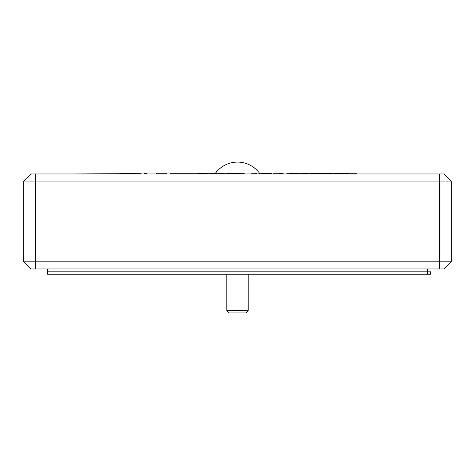 <?xml version="1.0" encoding="UTF-8"?>
<svg xmlns="http://www.w3.org/2000/svg" width="475" height="475" viewBox="0 0 475 475"><rect width="100%" height="100%" fill="white"/><g stroke="black" fill="none" stroke-linecap="round" stroke-linejoin="round"><path stroke-width="0.71" d="M251.661 173.731L257.005 173.731M258.786 173.731L261.523 173.731M273.19 173.731L279.609 173.731M279.609 173.494L283.171 173.494L281.39 173.494L282.073 173.731M259.73 173.494A27.372 27.372 0 0 0 215.27 173.494M248.188 310.531L245.812 312.906L229.188 312.906L226.812 310.531L248.188 310.531L248.188 274.194M307.562 173.731L325.185 173.494M71.25 173.969L120.395 173.731M156.394 173.731L166.98 173.731M170.27 173.731L199.043 173.731M332.5 173.731L334.418 173.731M348.941 173.731L356.986 173.731M403.75 173.969L118.75 173.969M23.75 261.844L23.75 181.094L30.875 173.969L444.125 173.969L451.25 181.094L35.625 181.094L35.625 261.844L23.75 261.844L30.875 268.969L444.125 268.969L451.25 261.844L439.375 261.844L439.375 268.969M35.625 268.969L35.625 261.844L439.375 261.844L439.375 173.969M35.625 173.969L35.625 181.094L23.75 181.094M451.25 181.094L451.25 261.844M141.223 173.731L120.395 173.494M147.131 173.731L144.507 173.494M210.277 173.731L197.125 173.494M200.575 173.494L199.043 173.494L200.575 173.731M214.391 173.494L216.172 173.494L214.391 173.494M217.954 173.731L216.172 173.731M227.27 173.494L229.188 173.731L223.98 173.731M229.188 173.494L244.364 173.731M257.005 173.494L255.223 173.731M271.664 173.494L261.523 173.494M298.247 173.494L289.447 173.494L298.247 173.731M307.562 173.494L298.264 173.731M289.447 173.731L286.734 173.731M332.5 173.494L317.977 173.731M348.941 173.494L334.418 173.494M210.277 173.494L216.172 173.494M217.954 173.494L223.98 173.494M311.671 173.494L313.452 173.494L311.671 173.494M315.234 173.494L313.452 173.494L315.234 173.494M47.5 268.969L47.5 274.194L430.599 274.194L430.599 271.819L237.5 271.819L427.5 271.819L427.5 274.194M47.5 271.819L237.5 271.819L47.5 271.819M226.812 274.194L226.812 310.531M427.5 268.969L427.5 271.819"/></g></svg>
